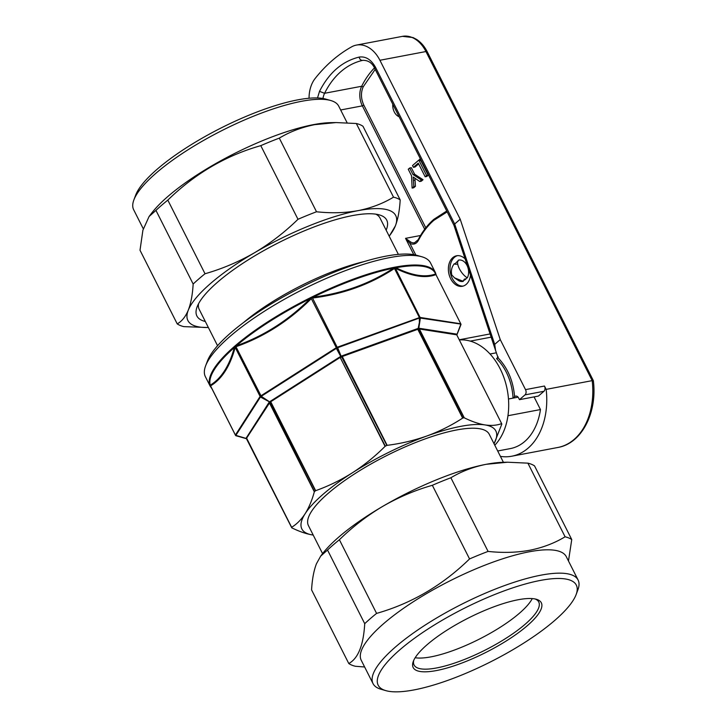 <?xml version="1.0" encoding="UTF-8"?>
<svg xmlns="http://www.w3.org/2000/svg" width="727" height="727" viewBox="0 0 727 727"><rect width="100%" height="100%" fill="white"/><g stroke="black" fill="none" stroke-linecap="round" stroke-linejoin="round"><path stroke-width="1.09" d="M413.799 660.216A69.856 18.775 153.2 0 0 414.054 664.987A69.856 18.775 153.2 0 0 436.618 667.949A69.856 18.775 153.2 0 0 507.155 637.534A69.856 18.775 153.2 0 0 538.762 602.001A69.856 18.775 153.2 0 0 535.063 598.957M532.255 598.585A69.856 18.775 -26.8 0 1 431.002 656.854A69.856 18.775 -26.8 0 1 415.172 657.726M518.151 599.748A71.791 19.302 153.2 0 0 453.921 625.92A71.791 19.302 153.2 0 0 413.281 661.443A71.791 19.302 153.2 0 0 436.354 670.576A71.791 19.302 153.2 0 0 516.488 634.135A71.791 19.302 153.2 0 0 536.353 599.275A71.791 19.302 153.2 0 0 518.151 599.748M414.026 689.914A110.986 29.834 153.2 0 0 513.326 649.456A110.986 29.834 153.2 0 0 576.138 594.541A110.986 29.834 153.2 0 0 540.479 580.41A110.986 29.834 153.2 0 0 416.589 636.743A110.986 29.834 153.2 0 0 385.873 690.65A110.986 29.834 153.2 0 0 414.026 689.914M385.873 690.65L380.993 689.251A114.875 30.879 -26.8 0 1 373.033 683.616A114.875 30.879 -26.8 0 1 425.004 625.184A114.875 30.879 -26.8 0 1 541.006 575.157A114.875 30.879 -26.8 0 1 578.101 580.037A114.875 30.879 -26.8 0 1 577.91 589.788L576.138 594.541M373.033 683.616L361.237 660.261A114.875 30.879 -26.8 0 1 413.209 601.829A114.875 30.879 -26.8 0 1 529.201 551.802A114.875 30.879 -26.8 0 1 566.297 556.682L578.101 580.037M364.627 666.986L355.43 666.277A128.843 34.632 -26.8 0 1 348.778 663.524C358.175 658.444 363.491 645.167 364.727 623.675A128.843 34.632 -26.8 0 1 376.586 613.397C411.518 603.474 442.507 585.326 469.551 558.936A128.843 34.632 -26.8 0 1 488.081 551.411C502.73 553.002 516.597 552.629 529.701 550.266C542.678 547.676 554.483 543.187 565.097 536.799A128.843 34.632 -26.8 0 1 571.749 539.552L568.478 560.99M364.727 623.675L327.523 550.021L320.643 556.173L322.161 554.174A116.42 31.297 -26.8 0 1 338.709 537.135A116.42 31.297 -26.8 0 1 382.756 506.356C367.071 515.688 352.622 526.821 339.391 539.743L376.586 613.397M327.523 550.021A128.843 34.632 -26.8 0 1 333.157 544.941A128.843 34.632 -26.8 0 1 339.391 539.743M322.579 553.62L308.439 525.621A101.289 27.226 -26.8 0 1 354.267 474.095A101.289 27.226 -26.8 0 1 456.547 429.984A101.289 27.226 -26.8 0 1 489.253 434.283L503.402 462.281M313.21 535.063A108.659 29.207 -26.8 0 1 312.646 534.981A108.659 29.207 -26.8 0 1 305.113 513.753A108.659 29.207 -26.8 0 1 352.486 472.723A108.659 29.207 -26.8 0 1 427.022 435.936A108.659 29.207 -26.8 0 1 460.745 426.349A108.659 29.207 -26.8 0 1 485.054 424.931A108.659 29.207 -26.8 0 1 494.024 443.724M494.151 443.552L501.821 424.086A117.201 31.506 153.2 0 0 501.666 423.65L501.594 423.632C496.832 425.413 491.316 425.84 485.054 424.931C478.72 423.877 471.787 421.506 464.253 417.807L464.071 417.789A117.201 31.506 153.2 0 0 463.472 417.898A117.201 31.506 153.2 0 0 462.872 418.016L462.645 418.116C451.594 425.331 439.717 431.275 427.022 435.936C414.254 440.462 400.959 443.597 387.146 445.333L386.864 445.424A117.201 31.506 153.2 0 0 385.319 446.187L385.074 446.36C375.023 456.392 364.163 465.189 352.486 472.723C340.745 480.138 328.459 486.118 315.645 490.68L315.418 490.798A117.201 31.506 153.2 0 0 314.437 491.652L314.328 491.815C311.974 500.394 308.902 507.71 305.113 513.753C301.251 519.669 296.761 524.176 291.636 527.275L291.6 527.348A117.201 31.506 153.2 0 0 291.754 527.784L246.38 438.554M491.152 337.155L470.287 341.108A58.215 40.976 -100.7 0 0 459.382 339.945A58.215 40.976 79.3 0 1 500.176 368.843A58.215 40.976 79.3 0 1 494.787 445.233A58.215 40.976 -100.7 0 0 507.973 415.717L540.461 409.555L534.072 396.897M385.319 446.187L340.163 357.42L341.681 356.957L341.227 356.503L341.781 355.93L341.999 356.612L418.007 329.213L417.807 328.522L419.143 328.268L419.206 328.977L456.801 334.838L456.747 334.129L456.919 335.102M462.872 418.016L418.007 329.213L419.534 321.679L419.515 317.99L337.673 347.706L341.227 356.503L340.927 357.32M419.515 317.99L419.57 317.899A125.735 33.806 -26.8 0 1 419.915 317.835A125.735 33.806 -26.8 0 1 420.261 317.772L395.415 268.308C411.991 276.478 425.495 278.586 435.936 274.624L460.927 324.106L420.37 318.062L418.743 328.604A0.772 0.591 49.3 0 0 418.979 329.186L464.071 417.789M210.239 386.301L205.377 376.677A126.125 33.905 -26.8 0 1 205.577 365.963A126.125 33.905 -26.8 0 1 276.96 303.559A126.125 33.905 -26.8 0 1 389.799 257.585A126.125 33.905 -26.8 0 1 421.787 256.749A126.125 33.905 -26.8 0 1 430.529 262.938L435.391 272.561A126.125 33.905 153.2 0 0 394.661 267.209A126.125 33.905 153.2 0 0 267.3 322.134A126.125 33.905 153.2 0 0 210.239 386.301L211.957 388.718M205.577 365.963L207.359 361.21A122.245 32.86 -26.8 0 1 276.542 300.724A122.245 32.86 -26.8 0 1 385.901 256.168A122.245 32.86 -26.8 0 1 416.907 255.359L421.787 256.749M217.564 345.716L199.216 309.393A101.289 27.226 -26.8 0 1 198.562 303.713M386.146 230.159A106.333 28.589 153.2 0 0 379.358 214.901A106.333 28.589 153.2 0 0 352.386 215.601A106.333 28.589 153.2 0 0 257.258 254.368A106.333 28.589 153.2 0 0 197.072 306.976A106.333 28.589 153.2 0 0 205.323 321.488M205.023 273.752C222.289 268.808 238.82 261.793 254.623 252.687C270.299 243.345 284.757 232.222 297.988 219.29L260.784 145.645C225.852 155.56 194.863 173.717 167.819 200.107L205.023 273.752A128.843 34.632 153.2 0 0 193.155 284.03L155.951 210.385L149.071 216.528L151.507 213.329A114.875 30.879 -26.8 0 1 313.428 124.644A114.875 30.879 -26.8 0 1 331.021 122.645L336.065 122.572L314.7 124.653C301.723 127.243 289.928 131.732 279.304 138.121L316.509 211.766C331.158 213.365 345.034 212.984 358.129 210.63A116.42 31.297 153.2 0 0 254.623 252.687A116.42 31.297 153.2 0 0 188.302 310.12A116.42 31.297 153.2 0 0 207.668 327.513A116.42 31.297 153.2 0 0 208.358 327.504M389.181 236.166A116.42 31.297 153.2 0 0 389.599 235.612A116.42 31.297 153.2 0 0 395.324 225.997A116.42 31.297 153.2 0 0 358.129 210.63C371.115 208.04 382.911 203.551 393.525 197.162L356.33 123.508L336.065 122.572M356.33 123.508A128.843 34.632 -26.8 0 1 362.982 126.262L400.186 199.907C399.586 210.439 397.969 219.136 395.324 225.997L389.599 235.612M143.292 228.796L133.668 209.749A114.875 30.879 -26.8 0 1 133.85 199.998A114.875 30.879 -26.8 0 1 198.862 143.164A114.875 30.879 -26.8 0 1 301.632 101.289A114.875 30.879 -26.8 0 1 330.767 100.526A114.875 30.879 -26.8 0 1 338.727 106.16L347.133 122.799M133.85 199.998L135.622 195.245A110.986 29.834 -26.8 0 1 198.435 140.329A110.986 29.834 -26.8 0 1 297.734 99.872A110.986 29.834 -26.8 0 1 325.887 99.136L330.767 100.526M565.097 536.799L527.893 463.154L507.628 462.218L486.272 464.289C473.286 466.879 461.491 471.369 450.876 477.757L488.081 551.411M469.551 558.936L432.347 485.291A128.843 34.632 -26.8 0 1 450.876 477.757M432.347 485.291C415.09 490.225 398.56 497.25 382.756 506.356A116.42 31.297 -26.8 0 1 486.272 464.289A116.42 31.297 -26.8 0 1 504.093 462.272L507.628 462.218M320.643 556.173L316.436 563.788C313.791 570.65 312.174 579.346 311.574 589.879L348.778 663.524M527.893 463.154A128.843 34.632 -26.8 0 1 534.545 465.907L571.749 539.552M501.657 423.641L456.72 334.793M312.646 534.981C306.312 533.936 299.379 531.555 291.845 527.857M270.771 401.84L315.645 490.68M246.735 438.763L246.853 438.799A0.772 0.627 -23.4 0 0 246.389 438.499L269.581 402.84L269.054 402.358L269.908 402.767L270.562 401.995L315.418 490.798M340.163 357.42L340.054 356.784L340.854 356.693L336.365 348.36L261.257 396.306L269.835 402.022L270.144 401.413L270.708 401.749L340.163 357.42M460.9 324.733L456.974 334.665M456.801 334.838L456.901 335.074A0.772 0.772 -48.1 0 1 456.974 334.684L460.9 324.169M418.388 329.295L418.979 329.186M456.774 334.783L456.747 334.129L419.143 328.268L419.188 328.922M456.938 334.556L460.764 324.36M341.681 356.957L386.864 445.424M417.98 329.158L417.807 328.522L341.781 355.93L341.981 356.557M419.361 321.716L419.352 318.262M314.437 491.652L269.908 402.767M340.427 357.33L340.054 356.784L270.144 401.413L270.535 401.94M270.38 402.358L260.42 397.024L235.875 435.373L246.389 438.499M246.853 438.799L291.6 527.348M269.544 402.794L269.054 402.358L246.199 438.063L246.707 438.481M246.426 438.599L236.011 435.746M460.927 324.106A125.735 33.806 -26.8 0 1 461.018 324.36L460.936 324.642M420.37 318.062L419.652 321.661M337.673 347.706L338.2 351.032L336.365 348.36M419.57 317.899L394.47 268.481L393.48 268.227A125.735 33.806 -26.8 0 1 394.734 267.981A125.735 33.806 -26.8 0 1 395.97 267.754L395.415 268.308M261.257 396.306L235.966 346.724C264.146 336.765 289.264 320.734 311.32 298.624L310.111 298.706A125.735 33.806 -26.8 0 1 313.319 297.125L312.528 298.034L337.337 347.551A125.735 33.806 153.2 0 0 336.456 347.988L336.428 348.079M260.938 396.27L263.91 398.451L260.42 397.024M336.456 347.988L311.32 298.624M246.78 438.808L235.648 435.609L210.594 386.082A125.735 33.806 -26.8 0 1 210.267 385.174L210.566 385.873C221.844 379.121 230.05 366.29 235.194 347.397L260.302 396.824M235.875 435.373L239.365 436.673M210.566 385.873L235.557 435.364A125.735 33.806 153.2 0 0 235.648 435.609M312.528 298.034C342.908 294.253 370.225 284.402 394.47 268.481M260.829 396.26A125.735 33.806 153.2 0 0 260.275 396.742M435.936 274.624L435.618 273.934C425.34 277.75 412.118 275.687 395.97 267.754A125.735 33.806 -26.8 0 1 435.618 273.934M313.319 297.125C342.99 293.372 369.707 283.73 393.48 268.227A125.735 33.806 -26.8 0 0 313.319 297.125M235.194 347.397L234.358 347.533A125.735 33.806 -26.8 0 1 236.393 345.761L235.966 346.724M236.393 345.761C263.946 335.947 288.519 320.262 310.111 298.706A125.735 33.806 -26.8 0 0 236.393 345.761M210.267 385.174C221.29 378.476 229.323 365.926 234.358 347.533A125.735 33.806 -26.8 0 0 210.267 385.174M243.6 322.497A101.289 27.226 -26.8 0 1 364.245 261.556M375.841 214.165A101.289 27.226 -26.8 0 1 380.03 218.055L398.378 254.377M393.525 197.162A128.843 34.632 -26.8 0 1 400.186 199.907M207.668 327.513L183.867 326.632A128.843 34.632 -26.8 0 1 177.215 323.878C181.841 321.334 185.539 316.754 188.302 310.12C190.937 303.25 192.555 294.562 193.155 284.03M297.988 219.29A128.843 34.632 -26.8 0 1 316.509 211.766M149.071 216.528L142.901 230.205L140.011 250.233L177.215 323.878M260.784 145.645A128.843 34.632 -26.8 0 1 279.304 138.121M167.819 200.107A128.843 34.632 153.2 0 0 155.951 210.385M457.828 264.183L455.047 264.219A10.087 7.106 79.3 0 1 458.128 261.147M392.798 104.225A10.478 7.379 -100.7 0 0 394.279 111.94A10.478 7.379 -100.7 0 0 399.123 116.747M455.047 264.219L454.357 263.674C451.685 266.945 450.822 270.708 451.767 274.942L454.52 277.859L463.29 281.349L463.308 280.558A10.087 7.106 -100.7 0 0 466.97 277.578M463.29 281.349A10.869 7.652 79.3 0 1 458.192 280.34L454.52 277.859M468.024 267.972A10.478 7.37 79.3 0 1 468.034 267.99A10.478 7.37 79.3 0 1 468.542 270.717A10.478 7.37 79.3 0 1 468.551 270.744A10.869 7.652 -100.7 0 0 468.015 267.945A10.869 7.652 -100.7 0 0 467.025 265.41A10.869 7.652 -100.7 0 0 458.383 260.193C455.456 263.156 460.873 273.952 467.307 277.859A10.869 7.652 -100.7 0 0 468.551 270.771L468.542 270.717M457.41 255.668A15.521 10.932 -100.7 0 0 452.267 278.377A15.521 10.932 -100.7 0 0 463.181 286.075M465.135 258.903A15.521 10.932 -100.7 0 0 456.592 255.777A15.521 10.932 -100.7 0 0 450.64 278.686A15.521 10.932 -100.7 0 0 462.372 286.274A15.521 10.932 -100.7 0 0 470.505 275.051M592.26 381.193C593.714 380.575 593.686 380.394 592.196 380.639L425.949 51.535A3.88 1.045 -26.8 0 1 427.203 51.699C424.541 46.455 421.051 42.384 416.725 39.503L413.054 37.55L402.476 36.35A31.043 21.855 79.3 0 1 425.949 51.535L379.912 60.268L460.209 219.218L500.24 339.582L525.521 389.627L544.468 386.037A3.88 2.735 79.3 0 1 543.95 391.28L524.994 394.879L519.469 399.668L518.624 397.996A3.88 2.735 -100.7 0 0 515.688 396.097A3.88 2.735 -100.7 0 0 514.598 396.688L513.035 398.132L508.482 398.996M463.672 280.486L464.253 279.186L466.134 278.75M544.468 386.037L546.159 389.372L592.196 380.639A65.975 46.446 79.3 0 1 557.845 447.478C581.809 443.506 597.467 412.591 593.332 380.594L427.203 51.699M415.435 186.294L413.727 187.766L412.109 188.075L413.808 186.594L415.435 186.294L414.926 178.215M421.406 180.014L412.991 174.535L409.683 168.001L411.309 167.692L414.617 174.226L423.032 179.714L421.333 181.187L419.706 181.496L421.406 180.014L423.032 179.714M418.652 163.893L415.044 167.019L413.418 167.328L418.261 163.13L425.159 176.77L426.785 176.461L428.221 175.216L421.233 161.385M375.196 69.374L363.209 86.84C360.692 92.62 360.901 98.718 363.827 105.133L425.804 227.815M379.912 60.268A31.043 21.855 -100.7 0 0 356.448 45.083A31.043 21.855 -100.7 0 0 351.732 46.792A201.797 142.065 -100.7 0 0 315.154 78.471A31.043 21.855 -100.7 0 0 309.039 98.245M500.421 456.383A65.975 46.446 -100.7 0 0 511.808 456.211A65.975 46.446 -100.7 0 0 546.159 389.372M409.683 168.001L408.247 169.246L411.546 175.78L412.109 188.075M413.808 186.594L413.218 177.034L419.706 181.496M412.991 174.535L414.617 174.226M422.114 162.266L419.424 159.567L420.351 158.768M425.159 176.77L426.595 175.525L428.221 175.216M426.595 175.525L418.807 160.104L419.779 159.913M418.807 160.104L412.518 165.547L413.418 167.328M460.209 219.218L454.675 223.998L453.975 225.343L374.85 68.701A3.88 1.045 -26.8 0 1 375.605 67.466C371.206 59.559 365.699 56.106 359.093 57.097C342.235 61.268 329.04 72.691 319.517 91.366L317.508 97.963M524.994 394.879A3.88 2.735 -100.7 0 0 525.521 389.627M514.598 396.688C513.207 380.875 507.7 367.926 498.077 357.857L495.596 350.505L494.714 344.371L500.24 339.582M498.14 357.184L496.559 358.647L498.077 357.857L497.986 356.675M519.469 399.668L538.416 396.07L543.95 391.28M497.695 450.985L510.363 448.586A58.215 40.976 -100.7 0 0 540.461 409.555M420.524 235.503L405.539 238.347L410.955 242.173A1.163 0.718 -61.9 0 0 409.937 243.391L415.835 255.077M497.541 357.302L498.159 357.502M518.087 397.169L513.035 398.132A46.573 32.788 -100.7 0 0 506.274 372.169A46.573 32.788 -100.7 0 0 496.559 358.647M447.178 211.884L433.865 220.308C427.758 225.615 422.605 232.313 418.407 240.401C416.28 243.99 413.454 244.99 409.937 243.391L405.539 238.347L413.781 254.65M490.034 353.994L496.405 352.786M464.253 417.807L419.379 328.967M417.771 329.276L462.645 418.116M387.146 445.333L342.272 356.503M340.2 357.52L385.074 446.36M269.453 402.976L314.328 491.815M291.636 527.275L246.762 438.436M420.242 317.472L460.773 323.788M337.364 347.197L419.306 317.644M260.802 395.888L336.147 347.788M235.403 435.037L260.03 396.56M211.357 387.546A125.735 33.806 -26.8 0 1 210.594 386.082M413.427 180.414L415.044 180.105M363.827 105.133L362.355 105.86A17.466 12.295 79.3 0 1 361.683 86.259L363.209 86.84M363.173 60.277L362.591 60.386A94.11 66.248 -100.7 0 0 324.587 93.292L361.683 86.259A94.11 66.248 79.3 0 1 374.441 67.929M340.654 109.977L362.355 105.86L424.695 229.259M494.714 344.371L454.675 223.998L375.605 67.466M319.517 91.366L324.587 93.292A17.466 12.295 -100.7 0 0 322.97 98.481M374.85 68.701C372.415 63.104 368.435 60.314 362.9 60.323A17.466 12.295 -100.7 0 0 362.591 60.386C360.91 60.45 359.738 59.36 359.093 57.097M446.741 211.012L433.919 219.281C427.685 224.688 422.442 231.504 418.179 239.71L414.499 242.782A9.705 6.834 79.3 0 1 410.955 242.173M418.516 239.492L418.407 240.401L418.516 239.492M246.898 438.981L291.754 527.793M456.956 335.192L456.974 334.684M235.957 435.737L239.41 436.7M435.391 272.561L436.318 275.388M464.244 279.204L466.025 278.868M356.448 45.083L402.476 36.35M511.808 456.211L557.845 447.478M453.948 225.279L495.596 350.505M490.089 333.938L459.291 339.773"/></g></svg>
